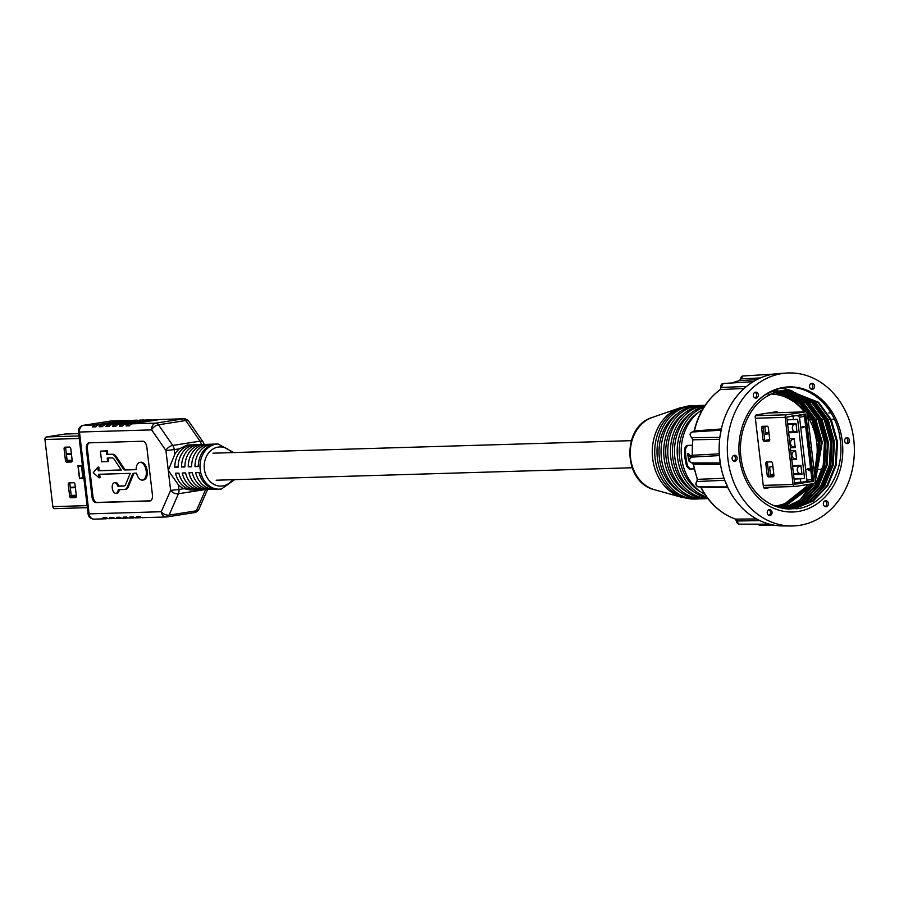 <?xml version="1.0" encoding="UTF-8"?>
<svg xmlns="http://www.w3.org/2000/svg" width="899" height="899" viewBox="0 0 899 899"><rect width="100%" height="100%" fill="white"/><g stroke="black" fill="none" stroke-linecap="round" stroke-linejoin="round"><path stroke-width="1.35" d="M696.399 405.618A46.703 38.758 88.3 0 0 694.376 405.618A46.703 38.758 88.3 0 0 690.342 406A46.703 38.758 88.3 0 0 657.158 455.894A46.703 38.758 88.3 0 0 697.174 498.979A46.703 38.758 88.3 0 0 699.186 498.855M703.119 405.415A46.703 38.758 88.3 0 0 701.096 405.415L698.411 405.494A46.703 38.758 88.3 0 0 694.376 405.876A46.703 38.758 88.3 0 0 661.192 455.771A46.703 38.758 88.3 0 0 701.209 498.855L703.895 498.776A46.703 38.758 88.3 0 0 705.906 498.653M701.096 405.415A46.703 38.758 88.3 0 0 697.051 405.797A46.703 38.758 88.3 0 0 663.878 455.692A46.703 38.758 88.3 0 0 703.895 498.776M705.131 405.292L705.164 405.292A46.703 38.758 88.3 0 0 701.085 405.674A46.703 38.758 88.3 0 0 667.912 455.579A46.703 38.758 88.3 0 0 707.929 498.653L707.951 498.653M705.086 405.415A46.703 38.758 88.3 0 0 703.771 405.595A46.703 38.758 88.3 0 0 670.497 453.849A46.703 38.758 88.3 0 0 707.873 498.54M689.477 460.816L688.769 460.929L687.656 453.86L689.971 456.647L690.96 456.49L688.645 453.703L687.656 453.86M689.971 456.647L690.994 456.613L692.163 454.894M691.129 456.602L691.657 456.04M702.4 409.708A46.703 38.758 88.3 0 0 681.217 452.736A46.703 38.758 88.3 0 0 704.94 494.405M698.051 412.753A44.287 36.758 88.3 0 0 679.194 452.793A44.287 36.758 88.3 0 0 700.411 491.629M703.962 407.123A46.703 38.758 88.3 0 0 677.194 452.849A46.703 38.758 88.3 0 0 706.648 496.9M704.591 406.146A46.703 38.758 88.3 0 0 674.508 452.927A46.703 38.758 88.3 0 0 707.344 497.832M691.342 412.956A44.287 36.758 88.3 0 0 672.474 452.995A44.287 36.758 88.3 0 0 693.702 491.832M684.622 413.158A44.287 36.758 88.3 0 0 665.754 453.197A44.287 36.758 88.3 0 0 686.982 492.034M677.902 413.36A44.287 36.758 88.3 0 0 659.034 453.399A44.287 36.758 88.3 0 0 680.262 492.225M694.174 468.918L689.275 469.076L686.701 466.3L687.645 465.918L690.196 468.615L694.073 468.503M692.129 445.263L686.499 445.432L684.611 448.489A46.703 38.758 88.3 0 0 686.701 466.3M684.611 448.489L685.611 448.567A45.489 37.758 88.3 0 0 687.645 465.918M685.611 448.567L687.499 445.589L692.129 445.454M809.774 447.826L811.415 447.567L815.337 480.987A2.292 1.91 88.3 0 1 813.719 483.561L795.21 486.471A2.292 1.91 88.3 0 1 793.053 484.494L785.164 417.35A2.292 1.91 88.3 0 1 786.782 414.776L805.302 411.866A2.292 1.91 88.3 0 1 807.448 413.843L811.381 447.264L809.741 447.522L805.819 414.102L786.805 417.091L794.682 484.235L813.707 481.246L809.774 447.826L808.976 447.848M811.415 447.567L808.954 447.646M808.943 447.545L809.741 447.522M773.545 476.56L770.027 476.672A1.809 1 81.1 0 1 768.814 474.908L767.476 463.558A1.809 1 81.1 0 1 767.836 461.951M769.353 440.903L765.847 441.004A1.809 1 81.1 0 1 764.622 439.251L763.296 427.902A1.809 1 81.1 0 1 763.644 426.295M767.184 475.166L765.847 463.817A1.809 1 81.1 0 1 766.577 461.996A1.809 1 81.1 0 1 766.645 461.996L771.342 461.85A1.809 1 81.1 0 1 772.567 463.614L773.893 474.964A1.809 1 81.1 0 1 773.174 476.785A1.809 1 81.1 0 1 773.095 476.785L768.398 476.931A1.809 1 81.1 0 1 767.184 475.166L768.814 474.908M762.993 439.51L761.655 428.149A1.809 1 81.1 0 1 762.386 426.34A1.809 1 81.1 0 1 762.453 426.328L767.162 426.193A1.809 1 81.1 0 1 768.375 427.958L769.713 439.308A1.809 1 81.1 0 1 768.982 441.117A1.809 1 81.1 0 1 768.915 441.128L764.206 441.263A1.809 1 81.1 0 1 762.993 439.51L764.622 439.251M802.38 427.778L801.975 426.946L805.111 426.474L802.38 427.778M809.617 470.75L806.852 469.166L810.066 468.615L809.617 470.75L807.021 469.166L809.336 468.312M799.526 417.192L806.931 480.212L811.876 479.437L804.47 416.406L799.526 417.192L797.413 415.563L803.256 414.653L799.728 414.754M805.504 482.134L811.078 481.257A1.809 1 -98.9 0 0 811.156 481.257L794.514 482.763M800.807 482.572L800.368 478.841L804.583 478.459L797.638 419.316L787.131 419.889M794.075 479.032L800.368 478.841M793.559 474.593L801.975 474.346L800.919 465.379L792.502 465.637M791.805 459.659L796.638 459.513L795.581 450.556L790.749 450.702M788.648 432.779L797.065 432.52L796.008 423.564L787.591 423.811M790.401 447.713L795.233 447.567L794.177 438.611L789.344 438.757M793.424 419.698L792.985 415.967L797.413 415.563M792.985 415.967L791.805 416.001M773.915 475.492L770.634 476.009L769.578 467.042L772.904 466.525M769.735 439.645L766.42 440.162L766.521 440.993M764.791 426.261L765.723 434.183L769.05 433.666M801.953 474.121L793.525 474.38M773.893 474.964L770.522 475.065M797.031 432.307L788.614 432.554M768.982 433.149L765.611 433.251M794.042 478.785L804.583 478.459M805.234 482.179L806.931 480.212M809.381 468.727L810.066 468.615M809.235 470.166L809.111 469.098L807.819 469.3L809.235 470.166M809.055 470.053L808.943 469.121M802.223 427.609L801.975 426.946M802.144 426.946L805.111 426.474M801.155 473.503L801.492 473.447A3.821 2.124 -98.9 0 0 801.638 473.436A3.821 2.124 -98.9 0 0 801.863 473.38M800.987 465.907A3.821 2.124 -98.9 0 0 800.604 465.862L792.558 466.109M772.926 466.693L771.589 466.727M795.817 458.67L796.154 458.625A3.821 2.124 -98.9 0 0 796.3 458.602A3.821 2.124 -98.9 0 0 796.525 458.546M795.649 451.084A3.821 2.124 -98.9 0 0 795.267 451.04L794.637 451.129A3.821 3.18 88.3 0 0 791.918 455.22A3.821 3.18 88.3 0 0 795.199 458.748A3.821 3.18 88.3 0 0 795.525 458.715A3.821 2.124 -98.9 0 0 795.671 458.704A3.821 2.124 -98.9 0 0 796.48 458.232M794.413 446.724L794.75 446.668A3.821 2.124 -98.9 0 0 794.896 446.657A3.821 2.124 -98.9 0 0 795.121 446.601M794.244 439.128A3.821 2.124 -98.9 0 0 793.862 439.083L793.233 439.184A3.821 3.18 88.3 0 0 790.513 443.274A3.821 3.18 88.3 0 0 793.795 446.803A3.821 3.18 88.3 0 0 794.12 446.769A3.821 2.124 -98.9 0 0 794.266 446.758A3.821 2.124 -98.9 0 0 795.087 446.286M796.244 431.677L796.581 431.632A3.821 2.124 -98.9 0 0 796.728 431.621A3.821 2.124 -98.9 0 0 796.952 431.565M796.064 424.092A3.821 2.124 -98.9 0 0 795.694 424.047L787.648 424.283M774.691 505.923A56.041 46.512 88.3 0 0 777.219 505.62A56.041 46.512 88.3 0 0 807.695 484.505M814.134 470.694A56.041 46.512 88.3 0 0 807.796 416.754M804.391 411.888A56.041 46.512 88.3 0 0 770.96 394.032M768.027 394.065L769.016 394.043A56.041 46.512 88.3 0 0 767.993 394.088M777.804 412.675A1.809 1.506 -91.7 0 0 776.275 411.753L756.464 414.866A1.809 1.506 -91.7 0 0 755.194 416.889L763.408 486.797A1.809 1.506 -91.7 0 0 765.105 488.348L772.724 487.157M774.444 412.776A1.809 1.506 88.3 0 0 773.927 412.124M764.094 488.078L769.364 487.258M696.669 482.021A1.809 0.832 48.9 0 1 696.826 481.639A1.809 0.832 48.9 0 1 697.107 481.527A2.944 2.45 88.3 0 0 698.894 486.853M759.835 520.611L736.382 521.015L739.135 524.139A2.944 2.45 88.3 0 0 739.45 524.117M757.014 401.516C749.519 409.247 744.271 418.788 741.259 430.138A62.582 51.94 88.3 0 0 798.132 511.497A62.582 51.94 88.3 0 0 842.284 441.364A62.582 51.94 88.3 0 0 783.557 387.413A62.582 51.94 88.3 0 0 757.014 401.516C764.757 393.874 773.567 389.312 783.467 387.84C809.988 383.188 837.25 408.258 840.329 440.645C844.813 472.84 823.99 505.766 796.907 508.744L781.096 507.946A59.536 49.423 88.3 0 1 742.686 431.104C749.328 408.168 762.554 394.627 782.388 390.469L787.49 389.986L818.641 402.325L831.317 419.822L837.497 441.825L836.239 465.008L827.687 485.831L813.123 501.136L794.738 508.576L788.445 509.07M811.707 383.322A3.012 2.506 88.3 0 0 812.404 389.301A3.012 2.506 88.3 0 0 811.707 383.322M755.486 392.155A3.012 2.506 88.3 0 0 756.194 398.133A3.012 2.506 88.3 0 0 755.486 392.155M734.281 455.299A3.012 2.506 88.3 0 0 734.977 461.277A3.012 2.506 88.3 0 0 734.281 455.299M769.286 509.609A3.012 2.506 88.3 0 0 769.994 515.577A3.012 2.506 88.3 0 0 769.286 509.609M825.507 500.765A3.012 2.506 88.3 0 0 826.203 506.744A3.012 2.506 88.3 0 0 825.507 500.765M846.712 437.633A3.012 2.506 88.3 0 0 847.409 443.6A3.012 2.506 88.3 0 0 846.712 437.633M727.684 486.786L725.448 481.684M724.74 480.28L697.107 481.527L697.579 479.336L724.021 478.279M825.248 469.334L823.922 469.334L825.248 469.334M822.225 469.334L820.63 469.334L822.225 469.334M819.203 469.334L817.876 469.323L819.203 469.334M816.191 469.323L814.854 469.323L816.191 469.323M787.086 389.997L817.82 402.347L830.485 419.844L836.677 441.847L835.418 465.03L826.866 485.853L812.303 501.159L793.907 508.598L789.12 509.07M785.557 390.087L814.775 402.449L827.44 419.934L833.631 441.948L832.373 465.12L823.821 485.954L809.257 501.249L790.862 508.688L787.951 509.036M785.973 390.065L815.595 402.415L828.26 419.912L834.452 441.915L833.193 465.098L824.641 485.921L810.078 501.226L791.682 508.665L788.221 509.059M769.51 392.324L776.298 390.649M784.04 390.233L811.73 402.538L824.394 420.024L830.586 442.038L829.316 465.221L820.776 486.044L806.201 501.339L786.76 508.935M784.445 390.188L812.55 402.505L825.215 420.002L831.406 442.016L830.148 465.188L821.596 486.022L807.032 501.316L787.108 508.969M782.523 390.447L808.673 402.628L821.349 420.114L827.529 442.128L826.271 465.311L817.719 486.134L803.448 501.226L785.4 508.767M782.928 390.38L809.505 402.606L822.169 420.091L828.361 442.106L827.091 465.289L818.551 486.112L804.066 501.35L785.782 508.823M780.995 390.705L805.628 402.718L818.304 420.204L824.484 442.218L823.226 465.401L814.674 486.224L801.133 500.799L783.984 508.542M781.411 390.627L806.459 402.696L819.124 420.181L825.316 442.196L824.046 465.379L815.494 486.202L801.762 500.912L784.366 508.609M779.489 391.031L802.582 402.808L815.247 420.294L821.439 442.308L815.213 479.886M813.247 483.64L811.628 486.314L782.523 508.272M779.894 390.941L803.403 402.786L816.078 420.271L822.259 442.286L815.359 481.223M814.179 483.415L812.449 486.292L799.425 500.485L782.917 508.351M777.972 391.413L799.537 402.898L812.202 420.384L818.393 442.398L814.561 474.324M809.954 484.156L808.583 486.404L781.051 507.935M778.377 391.312L800.357 402.876L813.033 420.361L819.214 442.375L814.752 475.953M810.842 484.01L809.403 486.381L781.445 508.025M776.455 391.863L796.492 402.988L802.492 409.584M798.941 494.944L779.512 507.553M776.871 391.739L797.312 402.966L804.998 411.866M807.729 416.158L810.64 421.878M806.111 486.865L779.927 507.654M771.881 391.604L772.994 391.852M773.41 391.953L785.973 397.347M785.895 503.204L777.983 507.103M775.354 392.222L789.086 398.841M788.378 502.114L778.399 507.227M799.762 525.319A76.527 63.514 -91.7 0 1 791.491 525.971A76.527 63.514 -91.7 0 1 727.493 454.355A76.527 63.514 -91.7 0 1 781.928 373.579A76.527 63.514 -91.7 0 1 786.906 373.029A76.527 63.514 -91.7 0 1 854.05 442.555A76.527 63.514 -91.7 0 1 799.762 525.319M791.491 525.971L783.085 525.949A76.258 63.301 -91.7 0 1 772.792 524.926A76.258 63.301 -91.7 0 1 765.959 523.094A76.258 63.301 -91.7 0 1 728.302 488.494A76.258 63.301 -91.7 0 1 727.19 486.168A76.258 63.301 -91.7 0 1 725.987 483.426A76.258 63.301 -91.7 0 1 725.021 481.032A76.258 63.301 -91.7 0 1 720.346 463.704A76.258 63.301 -91.7 0 1 719.975 461.232A76.258 63.301 -91.7 0 1 719.582 457.872A76.258 63.301 -91.7 0 1 719.369 455.366A76.258 63.301 -91.7 0 1 719.874 437.229A76.258 63.301 -91.7 0 1 720.234 434.723A76.258 63.301 -91.7 0 1 720.807 431.498A76.258 63.301 -91.7 0 1 721.324 429.025A76.258 63.301 -91.7 0 1 749.631 384.053A76.258 63.301 -91.7 0 1 752.238 382.289A76.258 63.301 -91.7 0 1 753.059 381.772A76.258 63.301 -91.7 0 1 755.789 380.187A76.258 63.301 -91.7 0 1 770.128 374.748A76.258 63.301 -91.7 0 1 773.567 374.085A76.258 63.301 -91.7 0 1 777.039 373.658A76.258 63.301 -91.7 0 1 778.523 373.546L786.906 373.029M735.236 518.981A1.809 0.955 -70.7 0 0 735.404 519.071A1.809 0.955 -70.7 0 0 735.573 519.105L756.61 518.959M727.887 487.651L700.905 487.101M694.388 430.947L721.335 428.98M744.158 388.458L720.357 389.559A1.809 0.877 -126.2 0 0 720.099 389.649A1.809 0.877 -126.2 0 0 719.93 389.874M720.459 464.345L693.5 464.199M692.466 455.231L719.279 453.871M719.638 439.285L692.893 439.802M756.812 379.636L739.461 380.637A1.809 0.989 -103.3 0 0 739.371 380.648A1.809 0.989 -103.3 0 0 739.27 380.682M767.634 393.897A57.514 47.737 88.3 0 0 766.948 393.74M834.384 419.294L831.867 419.339M830.26 419.361L829.069 419.383M827.192 419.406L826.001 419.428M824.125 419.462L822.933 419.473M821.057 419.507L819.866 419.53M817.978 419.552L816.798 419.575M814.91 419.597L813.73 419.619M811.842 419.642L810.662 419.664M732.179 382.952A71.336 59.21 88.3 0 1 739.461 380.637L740.652 378.895L760.397 377.928M721.065 430.194L692.949 431.947L694.489 430.643A71.336 59.21 88.3 0 1 720.357 389.559L720.976 387.424L746.485 386.469M750.957 383.131L753.205 381.67M719.38 455.579L691.398 457.13A2.944 2.45 88.3 0 0 692.084 462.918L720.223 462.918M720.2 462.255L719.537 456.568M719.998 430.261L692.646 431.936A2.944 2.45 88.3 0 0 691.949 437.633L719.852 437.408M720.11 436.217L721.088 430.621M846.307 443.477A3.012 2.506 88.3 0 0 846.139 437.802M825.102 506.62A3.012 2.506 88.3 0 0 824.922 500.945M768.881 515.453A3.012 2.506 88.3 0 0 768.712 509.778M733.876 461.142A3.012 2.506 88.3 0 0 733.708 455.478M755.081 398.01A3.012 2.506 88.3 0 0 754.913 392.335M811.303 389.166A3.012 2.506 88.3 0 0 811.134 383.502M813.112 400.965L825.866 419.125L832.103 441.667L830.788 466.03L821.81 487.921L815.562 496.079M782.254 388.031L789.446 389.975M789.592 390.031L790.423 390.346M790.951 390.548L793.356 391.604M794.817 392.324L801.987 396.83M807.021 401.156L819.776 419.316L826.001 441.858L824.686 466.221L815.719 488.101L809.471 496.259M800.93 401.336L813.674 419.496L819.91 442.038L814.977 477.931M812.235 483.797L803.369 496.439M775.534 389.75L777.141 390.301M778.759 390.919L781.175 391.964M782.624 392.683L789.794 397.201M794.828 401.516L798.818 405.797M810.965 399.235L825.316 418.552L831.833 441.679L830.519 466.042L821.54 487.932L813.471 497.99M804.875 399.414L819.225 418.732L825.743 441.858L824.417 466.221L815.449 488.112L807.369 498.17M798.784 399.606L813.123 418.912L819.641 442.05L814.921 477.425M811.943 483.842L801.279 498.349M792.682 399.785L797.615 404.719M781.602 506.789L793.064 499.473M742.686 431.104L741.259 430.138M772.151 394.077A57.615 47.816 88.3 0 0 771.32 393.863M697.444 478.965L697.579 479.336A71.336 59.21 88.3 0 1 693.545 464.378L692.084 462.918A1.809 1.011 -88.9 0 0 692.073 462.918A1.809 1.011 -88.9 0 0 692.084 462.918C688.803 461.996 688.533 460.074 691.264 457.153A1.809 0.978 71.2 0 1 691.398 457.13L692.477 455.276A71.336 59.21 88.3 0 1 692.915 439.611L691.949 437.633A1.809 0.933 -65.4 0 1 691.736 437.588A1.809 0.933 -65.4 0 1 691.488 437.352M700.658 486.876L701.164 487.483A71.336 59.21 88.3 0 0 735.573 519.105L736.663 520.971A2.944 2.45 88.3 0 0 739.135 524.139L769.566 524.184M691.05 457.288A1.809 0.978 71.2 0 1 691.264 457.153L692.185 455.265L692.623 439.667L691.736 437.588C689.364 434.981 689.589 433.104 692.399 431.969L692.646 431.936A2.944 2.45 88.3 0 1 692.949 431.947M720.897 387.098L720.976 387.424A2.944 2.45 88.3 0 1 723.133 383.513L753.227 381.659M740.652 378.928L740.652 378.895A2.944 2.45 88.3 0 1 742.956 375.996L773.297 374.13M117.859 486.19L123.995 485.999A4.473 2.483 -98.9 0 0 124.163 485.988A4.473 2.483 -98.9 0 0 125.635 484.561L130.22 473.346L98.643 474.29L99.059 477.852L93.271 472.694L97.811 467.222L98.238 470.784L121.331 470.087L114.151 459.232A4.473 2.483 -98.9 0 0 112.184 457.894L107.228 458.041L107.644 461.603L101.666 461.783L100.418 451.163L106.397 450.983L106.812 454.534L111.768 454.388A8.012 4.439 81.1 0 1 115.297 456.771L123.141 468.649A4.473 2.483 -98.9 0 0 125.118 469.975L136.142 469.649A8.945 4.967 81.1 0 1 139.851 462.423A8.945 4.967 81.1 0 1 146.222 471.11A8.945 4.967 81.1 0 1 142.626 480.088A8.945 4.967 81.1 0 1 136.547 473.155L134.007 473.234A4.473 2.483 -98.9 0 0 133.839 473.245A4.473 2.483 -98.9 0 0 132.355 474.672L127.355 486.932A8.012 4.439 81.1 0 1 124.714 489.483A8.012 4.439 81.1 0 1 124.399 489.506L118.263 489.697A5.36 2.967 81.1 0 1 116.072 493.315A5.36 2.967 81.1 0 1 112.308 488.483A5.36 2.967 81.1 0 1 114.409 482.729A5.36 2.967 81.1 0 1 117.859 486.19L118.859 486.033A5.36 2.967 -98.9 0 0 115.42 482.572A5.36 2.967 -98.9 0 0 114.926 482.729M143.121 479.965A8.945 4.967 -98.9 0 0 143.626 479.931A8.945 4.967 -98.9 0 0 147.234 470.952A8.945 4.967 -98.9 0 0 140.851 462.255A8.945 4.967 -98.9 0 0 140.356 462.389M218.086 443.982L187.273 445.027L179.384 448.826A22.599 18.755 88.3 0 0 174.799 454.332L168.282 470.447L178.373 484.797A22.599 18.755 88.3 0 0 184.07 488.685L190.61 490.022L219.435 489.157A22.599 18.755 -91.7 0 1 200.072 468.312A22.599 18.755 -91.7 0 1 216.131 444.173A22.599 18.755 -91.7 0 1 218.086 443.982L233.774 452.557M141.593 517.487L140.109 517.723A6.023 5.001 -91.7 0 1 139.581 517.768A6.023 5.001 -91.7 0 1 136.659 516.745L140.019 516.644A6.023 5.001 -91.7 0 0 142.941 517.667A6.023 5.001 -91.7 0 0 143.469 517.622M108.004 518.498L106.509 518.723A6.023 5.001 -91.7 0 1 105.992 518.779A6.023 5.001 -91.7 0 1 103.059 517.745L106.419 517.644A6.023 5.001 -91.7 0 0 109.352 518.678A6.023 5.001 -91.7 0 0 109.869 518.622M114.724 518.296L113.229 518.532A6.023 5.001 -91.7 0 1 112.712 518.577A6.023 5.001 -91.7 0 1 109.779 517.543L113.139 517.442A6.023 5.001 -91.7 0 0 116.072 518.476A6.023 5.001 -91.7 0 0 116.589 518.431M121.432 518.094L119.949 518.33A6.023 5.001 -91.7 0 1 119.432 518.375A6.023 5.001 -91.7 0 1 116.499 517.352L119.859 517.251A6.023 5.001 -91.7 0 0 122.792 518.274A6.023 5.001 -91.7 0 0 123.309 518.229M128.152 517.891L126.669 518.127A6.023 5.001 -91.7 0 1 126.152 518.172A6.023 5.001 -91.7 0 1 123.219 517.15L126.579 517.049A6.023 5.001 -91.7 0 0 129.512 518.071A6.023 5.001 -91.7 0 0 130.029 518.026M134.872 517.689L133.389 517.925A6.023 5.001 -91.7 0 1 132.872 517.97A6.023 5.001 -91.7 0 1 129.939 516.947L133.299 516.846A6.023 5.001 -91.7 0 0 136.221 517.869A6.023 5.001 -91.7 0 0 136.749 517.824M160.73 419.518A6.023 5.001 88.3 0 0 160.213 419.496A6.023 5.001 88.3 0 0 159.685 419.541L132.445 423.822A6.023 5.001 88.3 0 0 129.344 425.834L125.984 425.935A6.023 5.001 88.3 0 1 129.085 423.923L156.325 419.642L125.725 424.025A6.023 5.001 88.3 0 0 122.624 426.036L119.275 426.137A6.023 5.001 88.3 0 1 122.365 424.126L146.256 419.945L119.016 424.227A6.023 5.001 88.3 0 0 115.915 426.238L112.555 426.34A6.023 5.001 88.3 0 1 115.656 424.328L142.896 420.047L112.296 424.429A6.023 5.001 88.3 0 0 109.195 426.441L105.835 426.542A6.023 5.001 88.3 0 1 108.936 424.53L132.816 420.35L105.576 424.631A6.023 5.001 88.3 0 0 102.475 426.643L99.115 426.733A6.023 5.001 88.3 0 1 102.216 424.733L126.096 420.552L98.856 424.834A6.023 5.001 88.3 0 0 95.755 426.834L92.395 426.935A6.023 5.001 88.3 0 1 95.496 424.935L122.736 420.653L110.982 421.002L83.742 425.283L95.496 424.935M193.645 489.427L193.701 489.921A22.599 18.755 88.3 0 1 175.507 473.211L178.867 473.11A22.599 18.755 88.3 0 0 197.061 489.82L193.701 489.921M178.171 466.705L174.811 467.233A22.599 18.755 88.3 0 1 188.487 445.511L188.644 446.848M174.811 467.233L178.171 467.132A22.599 18.755 88.3 0 1 191.847 445.41L188.487 445.511M195.207 445.308A22.599 18.755 88.3 0 0 181.531 467.031L184.891 466.929A22.599 18.755 88.3 0 1 198.567 445.207L195.207 445.308L195.364 446.646M182.227 473.009A22.599 18.755 88.3 0 0 200.421 489.719L203.781 489.618A22.599 18.755 88.3 0 1 185.587 472.908L182.227 473.009M201.915 445.106A22.599 18.755 88.3 0 0 188.251 466.828L191.611 466.727A22.599 18.755 88.3 0 1 205.275 445.005L201.915 445.106L202.073 446.443M188.947 472.807A22.599 18.755 88.3 0 0 207.141 489.517L210.501 489.416A22.599 18.755 88.3 0 1 192.307 472.705L188.947 472.807M208.635 444.904A22.599 18.755 88.3 0 0 194.971 466.626L198.319 466.525A22.599 18.755 88.3 0 1 211.995 444.803L208.635 444.904L208.793 446.241M195.667 472.604A22.599 18.755 88.3 0 0 213.861 489.314L217.21 489.213A22.599 18.755 88.3 0 1 199.027 472.503L195.667 472.604M184.891 466.502L181.531 467.031M191.611 466.3L188.251 466.828M198.331 466.098L194.971 466.626M89.349 442.836A6.023 3.338 -98.9 0 0 87.36 448.758L92.979 496.551A6.023 3.338 -98.9 0 0 97.036 502.429L150.459 500.833M125.41 489.348A8.012 4.439 -98.9 0 0 125.725 489.326A8.012 4.439 -98.9 0 0 128.366 486.775L133.367 474.515A4.473 2.483 81.1 0 1 134.434 473.222M116.567 493.158A5.36 2.967 -98.9 0 0 117.084 493.158A5.36 2.967 -98.9 0 0 119.264 489.663M124.568 485.853L118.859 486.033M99.059 477.852L100.07 477.695L99.665 474.256M121.241 469.963L99.238 470.627L98.823 467.064L97.811 467.222M107.644 461.603L108.655 461.445L108.251 458.007M136.142 469.525L126.118 469.817A4.473 2.483 81.1 0 1 124.152 468.491L116.308 456.613A8.012 4.439 -98.9 0 0 112.78 454.231L107.824 454.377L107.408 450.826L100.418 451.163M152.437 494.899L146.829 447.106A6.023 3.338 -98.9 0 0 142.761 441.229L89.012 442.847A6.023 3.338 -98.9 0 0 88.787 442.859A6.023 3.338 -98.9 0 0 86.36 448.916L91.968 496.709A6.023 3.338 -98.9 0 0 96.036 502.586L149.785 500.979A6.023 3.338 -98.9 0 0 150.021 500.957A6.023 3.338 -98.9 0 0 152.437 494.899M98.238 470.784L99.238 470.627M106.397 450.983L107.408 450.826M106.812 454.534L107.824 454.377M158.202 419.777A6.023 5.001 88.3 0 0 156.853 419.597A6.023 5.001 88.3 0 0 156.325 419.642M124.613 420.788A6.023 5.001 88.3 0 0 123.253 420.597A6.023 5.001 88.3 0 0 122.736 420.653M127.141 420.518A6.023 5.001 88.3 0 0 126.613 420.496A6.023 5.001 88.3 0 0 126.096 420.552M131.333 420.586A6.023 5.001 88.3 0 0 129.973 420.395A6.023 5.001 88.3 0 0 129.456 420.451M133.861 420.316A6.023 5.001 88.3 0 0 133.333 420.305A6.023 5.001 88.3 0 0 132.816 420.35M138.041 420.384A6.023 5.001 88.3 0 0 136.693 420.204A6.023 5.001 88.3 0 0 136.176 420.249M140.581 420.114A6.023 5.001 88.3 0 0 140.053 420.103A6.023 5.001 88.3 0 0 139.536 420.148M144.761 420.181A6.023 5.001 88.3 0 0 143.413 420.002A6.023 5.001 88.3 0 0 142.896 420.047M147.301 419.912A6.023 5.001 88.3 0 0 146.773 419.9A6.023 5.001 88.3 0 0 146.256 419.945M151.482 419.979A6.023 5.001 88.3 0 0 150.133 419.799A6.023 5.001 88.3 0 0 149.616 419.844M154.01 419.709A6.023 5.001 88.3 0 0 153.493 419.698A6.023 5.001 88.3 0 0 152.965 419.743M96.148 426.351L92.395 426.935M102.868 426.148L99.115 426.733M109.588 425.946L105.835 426.542M116.308 425.744L112.555 426.34M123.017 425.542L119.275 426.137M129.737 425.339L125.984 425.935M54.794 508.643L87.349 507.665L54.996 508.62A2.292 1.91 -91.7 0 1 52.839 506.643L44.95 439.51A2.292 1.91 -91.7 0 1 46.568 436.936L65.088 434.026A2.292 1.91 -91.7 0 1 65.481 434.015M71.808 461.783L68.29 461.884A1.809 1 81.1 0 1 67.077 460.119L65.739 448.77A1.809 1 81.1 0 1 66.088 447.174M75.999 497.439L72.482 497.552A1.809 1 81.1 0 1 71.257 495.787L69.931 484.437A1.809 1 81.1 0 1 70.279 482.83M70.819 448.826L72.156 460.176A1.809 1 81.1 0 1 71.426 461.996A1.809 1 81.1 0 1 71.358 462.007L66.661 462.142A1.809 1 81.1 0 1 65.436 460.378L64.099 449.028A1.809 1 81.1 0 1 64.829 447.219A1.809 1 81.1 0 1 64.897 447.208L69.605 447.061A1.809 1 81.1 0 1 70.819 448.826M75.01 484.494L76.348 495.843A1.809 1 81.1 0 1 75.617 497.653A1.809 1 81.1 0 1 75.55 497.664L70.841 497.799A1.809 1 81.1 0 1 69.628 496.046L68.29 484.696A1.809 1 81.1 0 1 69.021 482.875A1.809 1 81.1 0 1 69.088 482.864L73.797 482.729A1.809 1 81.1 0 1 75.01 484.494M82.865 477.875L80.708 478.054L82.877 477.987M79.179 466.109L81.483 466.042L78.168 465.851L79.651 478.493L80.708 478.054M79.303 466.109L77.943 465.615L81.517 465.502L83.056 478.65L79.651 478.493M82.922 478.212L81.472 465.907M72.156 460.221L67.616 460.355L67.773 461.67M69.38 460.299L69.493 461.266M71.459 454.242L66.402 454.388M66.369 454.175L71.437 454.017M75.314 487.101L70.257 487.247M71.347 496.214L76.359 496.057M71.291 495.99L76.348 495.843M69.133 461.861A3.821 3.18 -91.7 0 1 70.931 460.805L71.56 460.704A3.821 2.124 -98.9 0 0 71.414 460.715A3.821 2.124 -98.9 0 0 71.268 460.749M71.56 460.704L72.178 460.681M75.381 487.651L70.504 487.797A3.821 2.124 -98.9 0 0 70.358 487.809A3.821 3.18 -91.7 0 1 70.504 487.797L71.133 487.696A3.821 2.124 -98.9 0 0 70.987 487.708A3.821 2.124 -98.9 0 0 70.841 487.741M71.133 487.696L75.37 487.573M652.494 417.35C621.198 426.441 622.883 482.561 654.663 489.775A37.421 31.06 88.3 0 1 630.3 454.253A37.421 31.06 88.3 0 1 652.494 417.35L679.745 407.944L692.095 405.685A46.703 38.758 88.3 0 0 688.05 406.067A46.703 38.758 88.3 0 0 654.865 455.962A46.703 38.758 88.3 0 0 694.882 499.046L697.174 498.979M679.745 407.944A46.276 38.41 88.3 0 0 652.303 453.602A46.276 38.41 88.3 0 0 682.431 497.518L694.882 499.046M689.275 469.076L690.196 468.615M686.499 445.432L687.499 445.589M805.819 414.102L803.391 414.181M813.707 481.246L810.628 481.336M813.494 481.583L807.987 481.752M805.302 411.866L768.566 412.967M786.782 414.776L755.385 415.72M785.164 417.35L755.351 418.249M793.053 484.494L763.24 485.381M794.806 486.483L763.577 487.415L795.008 486.494M764.206 441.263L765.847 441.004M761.655 428.149L763.296 427.902M765.847 463.817L767.476 463.558M768.398 476.931L770.027 476.672M803.256 414.653A1.809 1 81.1 0 1 804.47 416.406L805.257 416.226A1.809 1.809 0 0 0 803.414 414.63A1.809 1.506 88.3 0 0 803.256 414.653M812.359 479.234L804.953 416.203A1.809 1.506 88.3 0 0 803.414 414.63L799.807 414.742M812.662 479.257L811.876 479.437A1.809 1 -98.9 0 1 811.156 481.257A1.809 1.809 0 0 0 812.662 479.257M801.043 466.39A3.821 2.124 -98.9 0 0 799.975 465.963A3.821 3.18 88.3 0 0 797.256 470.053A3.821 3.18 88.3 0 0 800.537 473.582A3.821 3.18 88.3 0 0 800.863 473.548A3.821 2.124 -98.9 0 0 801.009 473.537A3.821 2.124 -98.9 0 0 801.818 473.065M792.57 466.188L800.604 465.862M772.938 466.772L770.96 466.828M795.705 451.556A3.821 2.124 -98.9 0 0 794.637 451.129M794.3 439.611A3.821 2.124 -98.9 0 0 793.233 439.184M796.121 424.564A3.821 2.124 -98.9 0 0 795.064 424.137A3.821 3.18 88.3 0 0 792.345 428.227A3.821 3.18 88.3 0 0 795.615 431.756A3.821 3.18 88.3 0 0 795.952 431.734A3.821 2.124 -98.9 0 0 796.098 431.711A3.821 2.124 -98.9 0 0 796.907 431.239M787.659 424.362L795.694 424.047M758.059 524.162A2.944 2.45 88.3 0 0 760.296 525.241M231.762 452.624A19.587 16.249 88.3 0 0 218.165 447.106A19.587 16.249 88.3 0 0 204.343 469.053A19.587 16.249 88.3 0 0 222.727 485.943A19.587 16.249 88.3 0 0 232.571 479.718M204.893 489.595L178.44 493.753L169.102 515.093A6.023 3.787 23.6 0 1 161.281 511.722L170.619 490.371L168.282 470.447L165.933 450.523L151.661 429.879L79.483 432.037L89.102 513.88L161.281 511.722A6.023 5.001 88.3 0 0 166.416 516.97A6.023 5.001 88.3 0 0 166.933 516.925A6.023 3.338 -98.9 0 0 167.169 516.903A6.023 3.338 -98.9 0 0 169.102 515.093L196.342 510.823L205.635 489.573M78.46 431.958L79.483 432.037A6.023 5.001 88.3 0 1 83.742 425.283A6.023 3.338 -98.9 0 0 83.506 425.306A6.023 6.023 0 0 0 78.46 431.958L88.068 513.812L89.102 513.88A6.023 5.001 88.3 0 0 94.238 519.128L105.992 518.779M132.445 423.822L155.92 423.126L183.16 418.844L159.685 419.541M125.725 424.025L129.085 423.923M119.016 424.227L122.365 424.126M112.296 424.429L115.656 424.328M105.576 424.631L108.936 424.53M98.856 424.834L102.216 424.733M221.39 488.977A22.599 18.755 -91.7 0 1 219.435 489.157L221.514 488.966L234.583 479.661M179.384 448.826L174.249 449.635L174.799 454.332M142.941 517.667L166.416 516.97A6.023 6.023 0 0 0 167.169 516.903L194.409 512.621A6.023 6.023 0 0 0 198.994 509.081A6.023 3.787 -156.4 0 1 196.342 510.823A6.023 3.338 -98.9 0 1 194.409 512.621A6.023 3.338 -98.9 0 1 194.173 512.644L167.394 516.846M201.354 444.488A6.023 3.338 -98.9 0 0 200.005 441.162L185.733 420.518L158.494 424.8L172.765 445.443L200.005 441.162A6.023 3.293 145.3 0 1 203.084 442.027L188.812 421.384A6.023 3.293 145.3 0 0 185.733 420.518A6.023 3.338 -98.9 0 0 183.16 418.844A6.023 5.001 88.3 0 1 183.677 418.788L160.213 419.496M178.373 484.797L178.935 489.494L184.07 488.685M97.036 502.429L96.036 502.586M92.979 496.551L91.968 496.709M87.36 448.758L86.36 448.916M132.355 474.672L133.367 474.515M127.355 486.932L128.366 486.775M111.768 454.388L112.78 454.231M115.297 456.771L116.308 456.613M123.141 468.649L124.152 468.491M125.118 469.975L126.118 469.817M112.027 420.968A6.023 5.001 88.3 0 0 111.498 420.957A6.023 5.001 88.3 0 0 110.982 421.002A6.023 3.338 -98.9 0 0 110.746 421.024A6.023 3.338 -98.9 0 0 110.521 421.069M123.253 420.597L111.498 420.957A6.023 6.023 0 0 0 110.746 421.024L83.506 425.306A6.023 3.338 -98.9 0 0 82.922 425.497M155.92 423.126A6.023 5.001 88.3 0 0 151.661 429.879A6.023 3.293 145.3 0 1 158.494 424.8A6.023 3.338 -98.9 0 0 155.92 423.126M178.44 493.753A6.023 3.338 -98.9 0 0 178.935 489.494L170.619 490.371A6.023 3.787 23.6 0 0 178.44 493.753M174.249 449.635A6.023 3.338 -98.9 0 0 172.765 445.443A6.023 3.293 145.3 0 0 165.933 450.523L174.249 449.635M52.839 506.643L87.113 505.62M79.494 478.751L77.943 465.615M44.95 439.51L79.224 438.476M46.568 436.936L78.921 435.959M65.088 434.026L78.651 433.621L65.279 434.003M70.841 497.799L72.482 497.552M69.628 496.046L71.257 495.787M68.29 484.696L69.931 484.437M64.099 449.028L65.739 448.77M65.436 460.378L67.077 460.119M66.661 462.142L68.29 461.884M66.492 453.557A3.821 3.18 -91.7 0 1 66.301 453.579L71.369 453.433M72.167 460.76L70.931 460.805A3.821 2.124 -98.9 0 0 70.785 460.816A3.821 2.124 -98.9 0 0 70.414 460.94M70.358 487.809A3.821 2.124 -98.9 0 0 70.324 487.809A3.821 3.821 0 0 0 70.324 487.809L70.987 487.708M692.095 405.685L694.376 405.618M654.663 489.775L682.431 497.518M805.493 411.854L768.656 412.956M801.638 473.436L801.009 473.537A3.821 3.821 0 0 1 800.537 473.582L793.457 473.795M773.825 474.38L770.454 474.481M796.3 458.602L795.671 458.704A3.821 3.821 0 0 1 795.199 458.748M794.896 446.657L794.266 446.758A3.821 3.821 0 0 1 793.795 446.803M796.728 431.621L796.098 431.711A3.821 3.821 0 0 1 795.615 431.756L788.547 431.969M768.915 432.554L765.543 432.655M732.089 382.963L739.371 380.648L742.956 375.996M693.14 431.947L694.185 430.745C698.489 413.124 707.12 399.426 720.099 389.649L723.133 383.513M774.803 525.286L759.97 525.263L757.823 524.162M727.538 486.91L698.579 486.876C695.657 485.662 695.073 483.909 696.826 481.639L697.276 479.246L693.253 464.334L692.073 462.918M736.382 521.015L735.404 519.071C720.593 513.632 709.075 503.069 700.849 487.37L699.883 486.606M830.957 412.821L828.788 412.967M826.743 413.102L825.799 413.158M823.754 413.293L822.821 413.349M820.776 413.484L819.832 413.54M817.798 413.675L816.843 413.742M814.809 413.877L813.865 413.933M811.831 414.068L810.876 414.136M808.853 414.27L807.628 414.349M212.984 453.186L631.289 440.667M216.153 480.212L632.098 467.761M139.851 462.423L140.851 462.255M139.581 517.768L136.221 517.869M132.872 517.97L129.512 518.071M126.152 518.172L122.792 518.274M119.432 518.375L116.072 518.476M112.712 518.577L109.352 518.678M124.714 489.483L125.725 489.326M116.072 493.315L117.084 493.158M114.409 482.729L115.42 482.572M142.626 480.088L143.626 479.931M156.853 419.597L153.493 419.698M150.133 419.799L146.773 419.9M143.413 420.002L140.053 420.103M136.693 420.204L133.333 420.305M129.973 420.395L126.613 420.496M198.994 509.081L207.557 489.517M88.068 513.812A6.023 6.023 0 0 0 94.238 519.128M188.812 421.384A6.023 6.023 0 0 0 183.677 418.788M204.062 444.409A6.023 6.023 0 0 0 203.084 442.027M81.449 465.828L82.922 478.302M71.414 460.715L70.785 460.816A3.821 3.821 0 0 0 68.695 461.872M71.223 495.405L76.28 495.259"/></g></svg>
